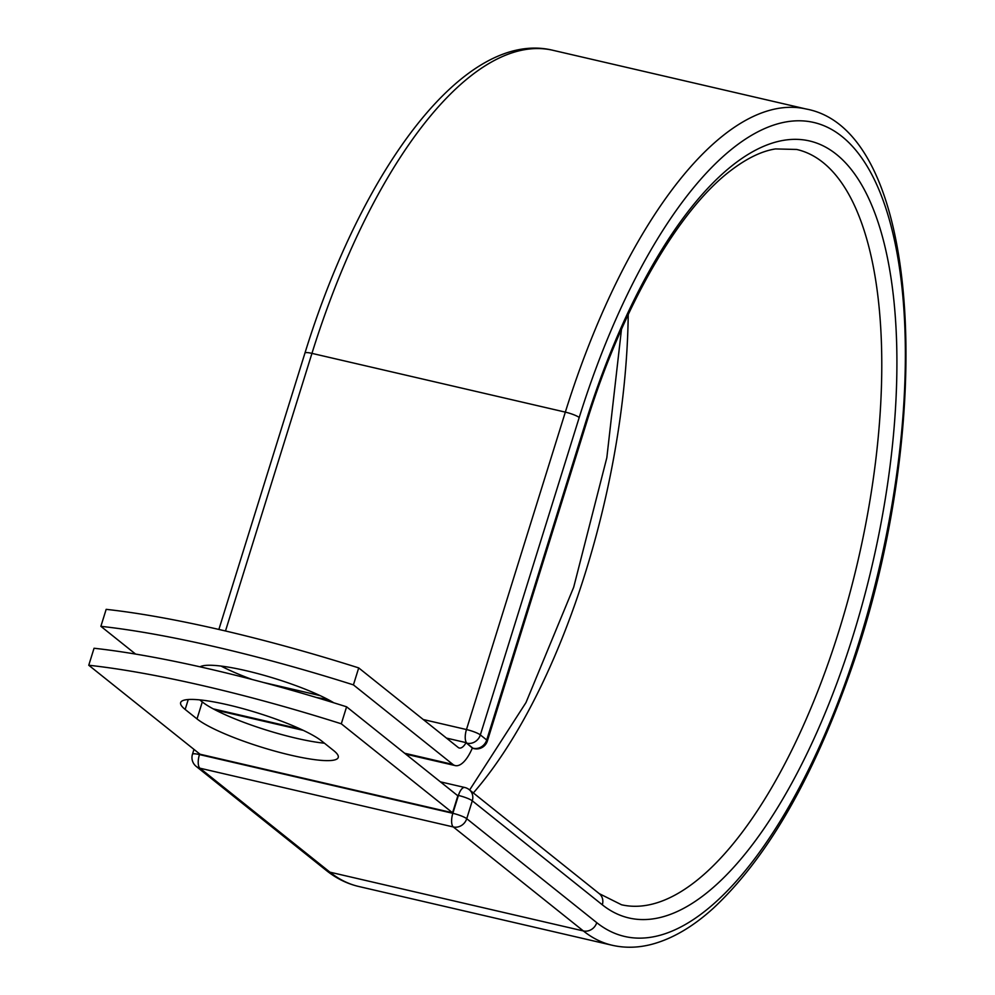 <?xml version="1.0" encoding="UTF-8"?>
<svg xmlns="http://www.w3.org/2000/svg" width="995" height="995" viewBox="0 0 995 995"><rect width="100%" height="100%" fill="white"/><g stroke="black" fill="none" stroke-linecap="round" stroke-linejoin="round"><path stroke-width="1.49" d="M227.954 704.846A76.329 12.997 -162.7 0 0 180.642 702.594A76.329 12.997 -162.7 0 0 185.169 709.447L197.01 718.912A76.329 12.997 -162.7 0 0 276.448 751.548A76.329 12.997 -162.7 0 0 338.238 757.469A76.329 12.997 -162.7 0 0 333.711 750.616L321.87 741.151A76.329 12.997 -162.7 0 0 227.954 704.846M327.38 699.186A76.329 12.997 17.3 0 1 316.36 697.483M200.057 666.837A76.329 12.997 17.3 0 1 245.989 670.667A76.329 12.997 17.3 0 1 333.847 702.818M135.594 654.088L100.881 626.328A329.009 56.043 -162.7 0 1 353.424 684.883L452.899 764.434A35.198 13.855 103.1 0 0 455.262 765.603A35.198 13.855 103.1 0 0 472.438 747.805L466.518 743.078A11.281 4.44 -76.9 0 1 466.095 742.643L446.481 738.091M252.245 679.523A76.329 12.997 17.3 0 1 221.039 666.065M100.881 626.328L106.166 609.35A329.009 56.043 17.3 0 1 358.71 667.906L458.185 747.456A17.151 6.754 103.1 0 0 459.329 748.029A17.151 6.754 103.1 0 0 466.095 742.643M353.424 684.883L358.71 667.906M346.596 706.811L457.849 795.801L452.563 812.778L200.02 754.222L88.754 665.245L94.052 648.255A329.009 56.043 17.3 0 1 346.596 706.811L341.297 723.8A329.009 56.043 17.3 0 0 88.754 665.245M199.721 699.883L202.296 701.935A76.329 12.997 -162.7 0 0 324.445 743.203M452.563 812.778L341.297 723.8M188.254 699.535L185.169 709.447M213.228 708.863L300.677 729.136M404.654 753.252L452.899 764.434M472.339 748.041L466.518 743.078M585.57 422.576A398.958 157.048 103.1 0 1 836.123 154.125A398.958 157.048 103.1 0 1 852.864 636.34A398.958 157.048 103.1 0 1 602.311 904.803A11.281 10.186 128.7 0 0 599.264 893.647L469.242 789.669A11.281 10.186 128.7 0 1 472.289 800.813L466.73 818.686A11.281 10.186 128.7 0 1 453.322 826.957L583.344 930.934L329.954 872.18A429.218 168.963 103.1 0 0 358.785 886.495L612.161 945.25A429.218 168.963 103.1 0 1 583.344 930.934A11.281 10.186 128.7 0 0 596.751 922.663A417.937 164.523 103.1 0 0 859.22 641.427A417.937 164.523 103.1 0 0 841.683 136.265A417.937 164.523 103.1 0 0 579.214 417.49A11.281 1.928 -162.7 0 0 565.334 412.129L466.468 729.546A11.281 1.928 17.3 0 1 480.349 734.907L486.717 739.994A11.281 1.928 17.3 0 1 487.376 741.001L586.242 423.596A11.281 1.928 -162.7 0 0 585.57 422.576L486.717 739.994A11.281 10.186 -51.3 0 1 473.309 748.265A11.281 4.44 -76.9 0 0 474.068 748.638A11.281 11.281 0 0 0 487.376 741.001M579.214 417.49L480.349 734.907A11.281 10.186 -51.3 0 1 466.941 743.178A11.281 4.44 -76.9 0 1 466.468 729.546L423.261 719.522M612.161 945.25C624.723 948.111 637.646 947.874 650.929 944.529C671.849 939.131 692.669 927.017 713.39 908.186C764.856 860.128 809.196 784.968 846.409 682.719C936.656 437.613 925.238 130.954 806.062 108.99A429.218 168.963 103.1 0 0 565.334 412.129L311.945 353.374L225.492 630.979M263.016 682.371L320.091 695.604M304.955 353.051C362.876 165.829 465.697 29.228 552.685 50.235A429.218 168.963 103.1 0 0 311.945 353.374A11.281 1.928 -162.7 0 0 304.955 353.051L218.875 629.437M199.659 753.936L199.46 754.571L452.849 813.313A11.281 4.44 -76.9 0 0 453.322 826.957L199.933 768.202L329.954 872.18A11.281 10.186 128.7 0 1 326.223 870.376C336.173 878.361 347.031 883.734 358.785 886.495M473.346 792.94A387.677 152.608 103.1 0 0 628.218 314.557M599.264 893.647L621.552 904.778A387.677 152.608 103.1 0 0 857.777 561.59A387.677 152.608 103.1 0 0 796.684 149.461L775.503 148.927C761.946 151.029 747.208 158.106 731.275 170.157C678.789 209.423 621.937 307.368 586.242 423.596M602.311 904.803L472.289 800.813A11.281 1.928 -162.7 0 0 458.409 795.453L457.016 795.129M596.751 922.663L466.73 818.686A11.281 1.928 -162.7 0 0 452.849 813.313L458.409 795.453A11.281 4.44 -76.9 0 1 464.74 787.48A11.281 11.281 0 0 1 469.242 789.669M193.975 749.384L192.47 754.235A11.281 1.928 -162.7 0 1 199.46 754.571A11.281 4.44 -76.9 0 0 199.933 768.202A11.281 10.186 128.7 0 1 196.202 766.399L326.223 870.376M202.296 701.935L197.01 718.912M215.33 709.982L303.338 730.38M405.749 754.135L455.262 765.603M552.685 50.235L806.062 108.99M469.628 789.98L525.994 702.557L573.692 587.224L606.826 457.725L621.477 329.32M472.264 748.215L474.068 748.638M440.399 781.846L464.74 787.48M192.47 754.235A11.281 11.281 0 0 0 196.202 766.399"/></g></svg>
